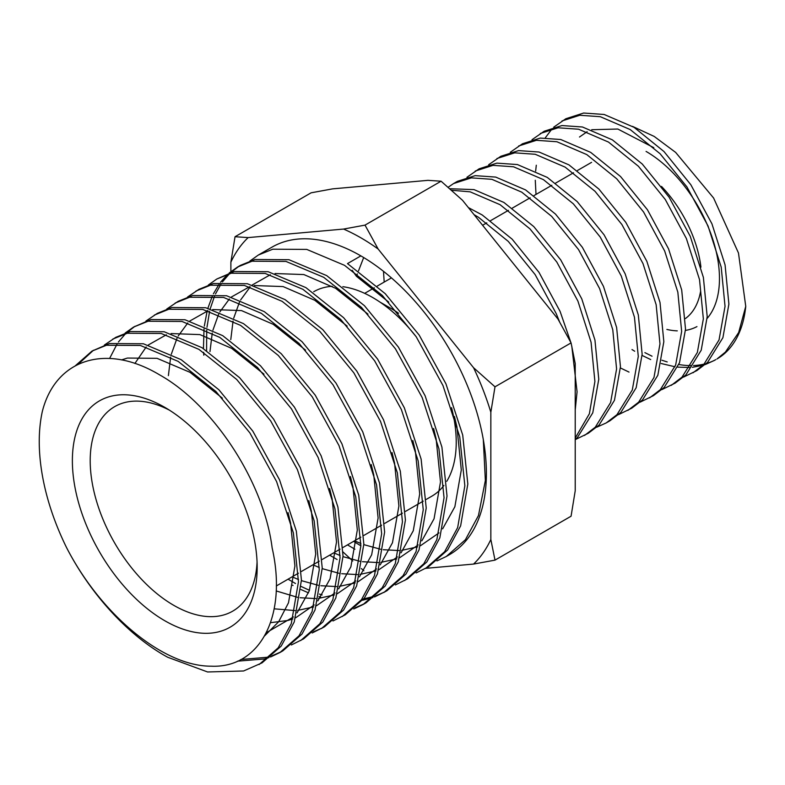 <?xml version="1.0" encoding="UTF-8"?>
<svg xmlns="http://www.w3.org/2000/svg" width="785" height="785" viewBox="0 0 785 785"><rect width="100%" height="100%" fill="white"/><g stroke="black" fill="none" stroke-linecap="round" stroke-linejoin="round"><path stroke-width="1.18" d="M164.781 407.346A130.673 75.448 60 0 1 257.176 567.388A130.673 75.448 60 0 1 164.771 620.729A130.673 75.448 60 0 1 72.377 460.687A130.673 75.448 60 0 1 164.771 407.346A130.673 75.448 60 0 1 164.781 407.346L164.771 407.346M169.344 410.113A118.064 68.167 -120 0 0 114.659 406.64A118.064 68.167 -120 0 0 96.555 501.252A118.064 68.167 -120 0 0 173.691 605.294A118.064 68.167 -120 0 0 232.723 611.142A118.064 68.167 -120 0 0 257.058 562.04M391.46 308.711L379.783 301.97L391.46 308.711A91.178 52.644 -120 0 1 398.594 313.284M343.585 229.063A199.655 115.267 60 0 1 360.864 237.806A199.655 115.267 60 0 1 378.135 249.012L365.015 225.118L343.585 229.063L248.158 237.59L235.039 236.727L230.878 262.161L230.878 271.571M416.089 336.608A118.064 68.167 -120 0 0 372.747 297.564A118.064 68.167 -120 0 0 342.839 286.692M332.232 286.289A118.064 68.167 -120 0 0 313.715 291.716M683.529 377.094L696.825 370.608L707.579 362.376L722.906 337.697L728.892 304.129L725.075 264.888L711.916 223.764L690.82 184.71L663.943 151.505L634.044 127.317L604.146 114.473L583.638 113.03L565.867 118.731L553.7 127.19M620.415 367.949L629.001 372.08M692.959 372.836L703.713 364.613L719.04 339.934L725.036 306.356L721.209 267.116L708.05 225.992L686.953 186.948L660.087 153.732L630.188 129.554L600.28 116.7L579.781 115.258L562.001 120.959M661.843 389.625L675.139 383.129L685.894 374.906L701.211 350.218L707.207 316.649L703.389 277.409L690.231 236.285L669.124 197.241L642.258 164.026L612.359 139.848L582.46 126.993L561.952 125.551L544.172 131.252L532.014 139.71M671.273 385.356L682.028 377.134L697.355 352.455L703.35 318.877L699.523 279.637L686.365 238.512L665.268 199.469L638.401 166.253L608.493 142.075L578.594 129.221L558.086 127.788L540.315 133.479M640.158 402.146L653.444 395.65L664.198 387.427L679.525 362.739L685.521 329.17L681.694 289.93L668.535 248.806L647.439 209.762L620.572 176.546L590.673 152.368L560.765 139.514L540.266 138.072L522.486 143.773L510.329 152.231M649.578 397.877L660.342 389.654L675.669 364.976L681.655 331.398L677.838 292.167L664.679 251.033L643.572 211.989L616.706 178.774L586.807 154.596L556.908 141.751L536.4 140.309L518.63 146M618.462 414.666L631.758 408.171L642.513 399.948L657.84 375.269L663.835 341.691L660.008 302.451L646.85 261.326L625.753 222.283L598.886 189.067L568.978 164.889L539.079 152.035L518.571 150.602L500.801 156.293L488.643 164.752M627.892 410.398L638.647 402.175L653.974 377.497L659.969 343.918L656.142 304.688L642.984 263.554L621.887 224.51L595.02 191.295L565.121 167.117L535.223 154.272L514.715 152.83L496.934 158.521M610.063 420.691L620.827 412.468L636.154 387.79L642.14 354.212L638.323 314.971L625.164 273.847L604.067 234.803L577.191 201.588L547.292 177.41L517.393 164.556L496.885 163.123L479.115 168.814L466.947 177.273M596.777 427.187L606.206 422.929L616.961 414.696L632.288 390.017L638.284 356.449L634.457 317.209L621.298 276.084L600.201 237.031L573.335 203.825L543.426 179.637L513.527 166.793L493.029 165.35L475.249 171.042M575.219 439.659L588.377 433.212L599.132 424.989L614.459 400.311L620.454 366.732L616.627 327.502L603.469 286.368L582.372 247.324L555.505 214.109L525.607 189.931L495.708 177.086L475.2 175.644L457.42 181.335L453.553 183.572M584.511 435.449L595.275 427.217L610.602 402.538L616.588 368.97L612.771 329.729L599.612 288.605L578.516 249.551L551.639 216.346L521.74 192.158L491.842 179.314L471.334 177.871L453.563 183.562L448.107 187.301M575.219 439.59L577.446 437.51L592.773 412.832L598.769 379.263L594.942 340.023L581.783 298.889L560.686 259.845L533.82 226.63L503.921 202.451L474.012 189.607L449.726 188.724M575.219 438.05L589.378 413.764L594.902 381.49L591.076 342.25L577.927 301.126L556.82 262.072L529.953 228.867L500.055 204.679L470.156 191.834L451.424 190.225M575.219 409.966L577.073 391.784L571.784 346.106M570.872 342.535L560.097 311.419L539.001 272.366L512.134 239.16L482.225 214.972L468.38 207.593M559.558 321.821L556.231 313.647L535.135 274.593L508.268 241.387L478.369 217.2L474.052 214.648M552.071 128.819L545.339 137.768M536.292 165.233L535.655 171.042M535.282 180.265L536.008 194.425M632.004 349.56L634.682 351.229M383.502 271.325L384.189 282.08M483.295 439.522L485.356 480.498L478.457 515.568L465.407 539.737L446.272 556.496L449.619 554.563A177.518 102.492 -120 0 0 483.295 439.522A177.518 102.492 -120 0 0 360.864 255.881L347.49 263.603L385.239 293.688L419.19 335.087L445.929 383.786L462.718 435.086L467.821 484.021L460.638 525.862L447.578 550.02L428.453 566.79L416.148 572.932M249.934 261.012L258.353 255.027L272.817 249.198L306.768 249.414L344.517 265.32L382.275 295.405L416.227 336.794L442.956 385.494L459.745 436.794L464.848 485.738L457.665 527.579L444.614 551.737L425.48 568.507M240.524 265.32L254.997 259.492L288.949 259.707L326.697 275.613L364.446 305.699L398.397 347.088L425.127 395.787L441.916 447.087L447.018 496.032L439.835 537.872L426.785 562.031L407.65 578.79L395.355 584.933M229.132 273.023L237.551 267.037L252.024 261.209L285.976 261.425L323.724 277.321L361.473 307.416L395.424 348.805L422.153 397.504L438.943 448.804L444.055 497.739L436.862 539.589L423.812 563.748L404.677 580.508M216.758 279.038L234.195 271.502L268.146 271.718L305.895 287.614L343.644 317.709L377.605 359.098L404.334 407.798L421.123 459.097L426.226 508.032L419.043 549.883L405.992 574.041L386.858 590.801L374.553 596.943M385.356 591.645L375.887 595.825M374.229 596.374L363.769 598.837M322.144 594.971L319.426 594.098M309.457 590.31L301.175 586.483M208.339 285.024L216.758 279.048L231.222 273.219L265.173 273.435L302.932 289.331L340.68 319.416L374.631 360.815L401.361 409.515L418.15 460.815L423.252 509.75L416.07 551.59L403.019 575.758L383.885 592.518M372.914 597.542L362.601 600.24M320.682 597.14L318.896 596.6M308.505 592.861L300.949 589.535M293.021 585.492L292.53 585.227M187.536 297.034L198.939 289.331L213.402 283.503L247.353 283.719L285.102 299.625L322.851 329.71L356.802 371.099L383.531 419.798L400.321 471.108L405.423 520.043L398.24 561.883L385.19 586.042L366.055 602.811L363.082 604.529M364.554 603.645L355.095 607.826M195.965 291.049L210.429 285.22L244.38 285.436L282.129 301.342L319.878 331.427L353.829 372.816L380.558 421.516L397.357 472.815L402.46 521.76L395.277 563.601L382.216 587.759L363.092 604.529L353.76 608.954M166.744 309.035L178.136 301.342L192.6 295.513L226.551 295.729L264.3 311.635L302.058 341.72L336.009 383.109L362.739 431.809L379.528 483.109L384.63 532.044L377.448 573.894L364.397 598.052L345.263 614.812L332.958 620.955M175.163 303.059L189.627 297.23L223.588 297.446L261.336 313.343L299.085 343.438L333.036 384.827L359.765 433.526L376.555 484.826L381.657 533.761L374.474 575.611L361.424 599.769L342.289 616.529M145.941 321.045L157.343 313.352L171.807 307.524L205.758 307.74L243.507 323.636L281.256 353.731L315.207 395.12L341.936 443.819L358.725 495.119L363.838 544.054L356.645 585.895L343.594 610.063L324.46 626.822L312.165 632.965M322.969 627.666L313.5 631.846M154.37 315.07L168.834 309.241L202.785 309.447L240.534 325.353L278.283 355.438L312.234 396.837L338.973 445.537L355.762 496.836L360.864 545.771L353.682 587.612L340.621 611.78L321.497 628.54M133.578 327.07L151.005 319.524L184.956 319.74L222.714 335.646L260.463 365.731L294.414 407.121L321.143 455.82L337.933 507.13L343.035 556.065L335.852 597.905L322.802 622.063L303.667 638.833L291.363 644.966M125.149 333.056L133.568 327.07L148.041 321.242L181.992 321.457L219.741 337.364L257.49 367.449L291.441 408.838L318.17 457.537L334.959 508.837L340.062 557.782L332.879 599.622L319.829 623.781L300.694 640.55M104.346 345.057L115.748 337.364L130.212 331.535L164.163 331.751L201.912 347.647L239.66 377.742L273.612 419.131L300.341 467.831L317.14 519.13L322.242 568.065L315.06 609.916L301.999 634.074L282.875 650.834M281.373 651.678L271.904 655.858M270.246 656.417L267.381 657.261L240.926 659.498M112.775 339.081L127.239 333.252L161.19 333.468L198.939 349.364L236.687 379.459L270.648 420.848L297.378 469.548L314.167 520.847L319.269 569.782L312.087 611.633L299.036 635.791L279.902 652.551L270.57 656.976M268.931 657.575L264.408 658.978L237.453 661.176M75.311 365.781L91.973 351.091L109.409 343.545L143.37 343.761L181.119 359.658L218.868 389.752L252.819 431.142L279.548 479.841L296.337 531.141L301.44 580.076L294.257 621.916L281.207 646.084L262.072 662.844L243.605 670.979L207.574 671.97L167.745 657.271C129.162 636.35 90.707 594.618 66.578 547.636C101.059 614.714 163.427 666.494 211.214 666.18C259.727 668.418 287.653 616.245 272.15 547.969C263.878 481.715 213.137 404.726 159.541 374.828C105.946 342.711 55.598 359.157 42.351 411.36A177.518 102.492 -120 0 0 66.578 547.636M91.973 351.091L106.446 345.253L140.397 345.469L178.146 361.375L215.895 391.46L249.846 432.859L276.575 481.558L293.364 532.858L298.467 581.793L291.284 623.633L278.233 647.792L259.099 664.561M360.864 255.881A177.518 102.492 -120 0 0 272.101 247.089L258.353 255.027M353.613 541.346A177.518 102.492 -120 0 0 360.864 545.771M354.918 549.206L347.48 544.878M337.099 559.499L329.661 555.172M206.592 350.601L206.72 330.269M206.975 327.286L209.605 311.243M210.203 308.848L214.619 295.896M215.482 293.953L221.331 283.503M222.41 281.943L229.514 273.671M230.79 272.464L239.062 266.203M203.806 355.173L203.619 352.318M203.452 348.599L204.012 328.993M204.316 326.109L207.23 310.566M207.878 308.24L212.509 295.67M213.412 293.786L219.447 283.66M220.556 282.158L227.827 274.181M295.503 583.51L288.066 579.193M109.615 358.431L117.348 343.536M118.427 341.985L125.531 333.703M126.807 332.497L135.069 326.236M78.039 364.377L93.474 350.247M446.272 556.496L436.941 560.922M644.887 352.632L652.041 356.204M661.912 360.227L667.211 361.934M678.848 364.534L680.006 364.701A141.81 81.875 60 0 0 691.075 365.614M745.75 306.366A141.81 81.875 60 0 1 716.98 358.971L725.399 352.092L738.665 332.516L745.75 306.366L738.479 253.015L713.594 198.006L675.649 152.408L654.18 136.423L632.533 126.395M715.832 359.608A141.81 81.875 60 0 1 706.451 363.465M704.273 364.044A141.81 81.875 60 0 1 693.547 365.555M642.101 355.428L650.696 359.559M661.245 363.524L674.982 366.762M677.769 367.135L689.868 367.508M692.331 367.321L703.036 365.26M705.224 364.574L714.644 360.315M661.5 186.418A91.178 52.644 60 0 1 700.936 267.135M700.554 291.5A91.178 52.644 60 0 1 685.423 318.533M571.068 342.898L575.219 363.534L575.219 490.782L571.068 516.216L495.001 560.127L490.841 539.491L490.841 412.253L495.001 386.819L571.068 342.898L557.949 319.014L462.512 200.293L441.082 181.207L427.962 180.344L332.536 188.871L311.105 192.816L235.039 236.727M441.082 181.207L365.015 225.118M495.001 386.819L473.571 367.723L378.135 249.012M425.764 568.34L473.571 564.072L495.001 560.127M343.084 552.022L352.759 561M361.326 568.556L363.867 570.754M490.841 539.491A199.655 115.267 60 0 1 473.571 564.072M473.571 367.723A199.655 115.267 60 0 1 490.841 412.253M230.878 262.161A199.655 115.267 60 0 1 248.158 237.59M666.877 329.435A103.777 59.915 -120 0 0 677.278 330.868M685.482 330.397A103.777 59.915 -120 0 0 696.952 326.599M707.148 318.406A103.777 59.915 -120 0 0 710.778 233.518A103.777 59.915 -120 0 0 646.075 151.426M426.206 499.427L431.779 496.218A118.064 68.167 -120 0 0 443.908 485.464M446.753 481.313A118.064 68.167 -120 0 0 451.552 407.66M653.787 147.668L617.824 129.034L591.713 129.721M587.131 131.703L579.487 137.022M363.681 257.549L358.5 270.884M357.332 273.906L356.41 276.281L352.161 270.246M356.41 276.281L388.752 302.117M454.417 416.492L456.948 426.971L461.295 469.96L454.868 506.737L442.632 528.845M439.011 532.907L420.426 545.752M417.64 546.86L401.665 550.373M399.045 550.56L383.247 549.706M380.558 549.245L363.818 544.633M360.894 543.524L354.545 540.806M230.78 339.601L233.047 321.075M233.714 318.151L239.386 302.343M240.612 299.958L250.189 286.927M252.27 284.965L270.344 274.74M275.064 273.533L303.873 274.564L335.607 288.291L367.959 314.118M433.614 428.502L436.146 438.972L440.493 481.97L434.066 518.738L421.83 540.855M418.219 544.918L399.624 557.752M396.847 558.861L380.862 562.384M378.252 562.57L362.444 561.707M359.756 561.255L343.025 556.643M340.101 555.535L333.743 552.817M209.978 351.611L212.244 333.075M212.921 330.161L218.583 314.353M219.81 311.969L229.397 298.938M231.467 296.965L249.551 286.751M254.261 285.544L283.081 286.574L314.814 300.292L347.156 326.128M412.822 440.503L415.353 450.983L419.7 493.971L413.273 530.748L401.037 552.856M397.416 556.928L378.831 569.763M376.044 570.872L360.07 574.394M357.45 574.571L341.652 573.717M338.963 573.266L322.223 568.644M319.309 567.535L312.95 564.817M392.019 452.513L394.551 462.993L398.898 505.982L392.471 542.749L380.234 564.866M376.623 568.929L358.029 581.773M355.252 582.882L339.267 586.395M336.657 586.581L320.849 585.728M318.161 585.267L301.43 580.655M298.506 579.546L292.148 576.828M168.392 375.623L170.649 357.087M171.326 354.172L176.988 338.364M178.224 335.98L187.801 322.949M189.872 320.986L207.956 310.762M212.666 309.555L241.486 310.585L273.219 324.313L305.561 350.139M371.226 464.524L373.758 474.994L378.105 517.992L371.678 554.76L359.442 576.867M355.821 580.939L337.236 593.774M334.449 594.883L318.474 598.405M315.864 598.592L300.056 597.728M297.368 597.277L276.183 590.938M350.424 476.524L352.956 487.004L357.312 529.993L350.885 566.77L338.649 588.878M335.028 592.95L316.433 605.784M313.657 606.893L297.672 610.416M295.062 610.593L274.191 608.817M134.873 363.475L146.206 346.97M148.277 344.998L166.361 334.773M171.071 333.566L199.89 334.596L231.624 348.324L263.966 374.16M329.631 488.535L332.163 499.015L336.51 542.003L330.083 578.771L317.846 600.888M314.226 604.95L295.641 617.795M292.854 618.894L288.016 620.444L270.521 622.691M308.829 500.545L311.37 511.015L315.717 554.014L309.29 590.781L297.054 612.889M293.433 616.961L266.321 632.69M121.538 359.913L127.406 358.058L157.049 358.323L190.029 372.335L222.381 398.172M288.036 512.546L290.568 523.026L294.915 566.014L288.488 602.792L278.665 621.749L264.623 635.86M591.576 162.348L577.397 170.531M573.531 172.769L555.702 183.052M551.845 185.289L534.016 195.573M530.15 197.81L512.33 208.103M508.464 210.331L490.645 220.624M486.778 222.852L482.589 225.266M391.43 277.9L377.251 286.083M374.278 287.801L364.662 293.354M610.073 420.691L606.206 422.919M282.865 650.843L279.892 652.551M240.534 265.32L237.561 267.037M423.243 501.144L405.413 511.437M402.44 513.154L384.611 523.448M381.647 525.165L363.818 535.448M360.845 537.166L343.025 547.459M340.052 549.176L322.223 559.469M319.25 561.177L301.43 571.47M298.457 573.187L276.3 585.983"/></g></svg>
